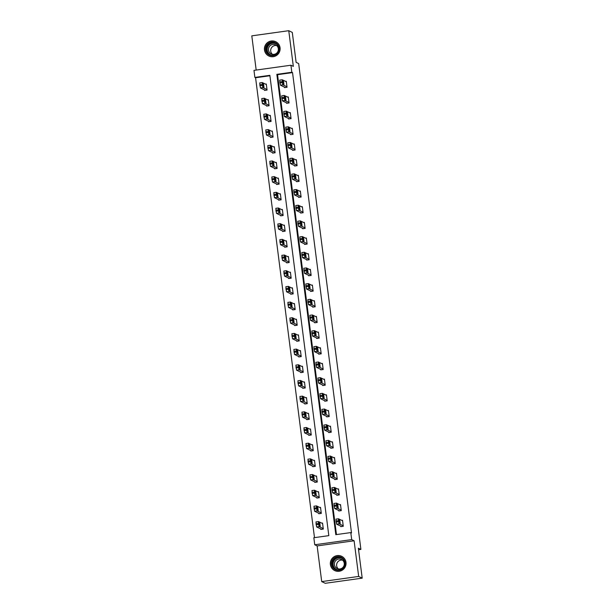 <?xml version="1.0" encoding="UTF-8"?>
<svg xmlns="http://www.w3.org/2000/svg" width="614" height="614" viewBox="0 0 614 614"><rect width="100%" height="100%" fill="white"/><g stroke="black" fill="none" stroke-linecap="round" stroke-linejoin="round"><path stroke-width="0.92" d="M264.481 49.941A7.928 7.836 -64.3 0 0 276.853 55.237A7.928 7.836 -64.3 0 0 275.717 41.706A7.928 7.836 -64.3 0 0 264.481 49.941M330.401 564.535A7.928 7.836 -64.3 0 0 342.773 569.83A7.928 7.836 -64.3 0 0 341.637 556.299A7.928 7.836 -64.3 0 0 330.401 564.535M254.871 77.41L253.973 70.372L290.929 65.222L291.827 72.26L276.845 74.348L335.812 534.664L350.794 532.576L351.699 539.614L314.744 544.764L313.838 537.726L328.82 535.638L269.853 75.322L254.871 77.41L255.577 77.748L314.491 537.634M358.561 549.753L360.902 549.423L298.665 63.58L296.125 62.352L292.287 32.404L288.757 30.7L251.801 35.85L256.184 70.065M360.902 549.423L358.361 548.202L362.199 578.15L325.243 583.3L321.713 581.596L358.668 576.446L354.101 540.773L351.699 539.614M354.101 540.773L317.139 545.923L321.713 581.596M317.139 545.923L314.744 544.764M362.199 578.15L358.668 576.446M269.907 75.752L255.577 77.748M320.746 528.915L320.807 529.421L323.309 529.076L322.534 523.044L321.774 523.151M318.735 513.243L318.796 513.741L321.299 513.396L320.523 507.364L319.764 507.471M316.724 497.563L316.793 498.061L319.288 497.716L318.512 491.684L317.76 491.791M314.721 481.883L314.782 482.381L317.277 482.036L316.509 476.004L315.749 476.111M312.71 466.203L312.772 466.701L315.274 466.356L314.498 460.323L313.739 460.431M310.699 450.522L310.768 451.029L313.263 450.676L312.488 444.643L311.728 444.751M308.696 434.842L308.758 435.349L311.252 434.996L310.484 428.971L309.725 429.071M306.685 419.162L306.747 419.669L309.249 419.316L308.474 413.291L307.714 413.399M304.674 403.482L304.744 403.989L307.238 403.644L306.463 397.611L305.703 397.719M302.671 387.81L302.733 388.309L305.227 387.964L304.46 381.931L303.7 382.038M300.66 372.13L300.722 372.629L303.224 372.284L302.449 366.251L301.689 366.358M298.65 356.45L298.719 356.949L301.213 356.604L300.438 350.571L299.678 350.678M296.639 340.77L296.708 341.269L299.202 340.923L298.435 334.891L297.675 334.998M294.636 325.09L294.697 325.597L297.191 325.243L296.424 319.219L295.664 319.318M292.625 309.41L292.686 309.916L295.188 309.563L294.413 303.539L293.653 303.638M290.614 293.73L290.683 294.236L293.177 293.891L292.402 287.859L291.642 287.966M288.611 278.058L288.672 278.556L291.166 278.211L290.399 272.179L289.639 272.286M286.6 262.378L286.661 262.876L289.163 262.531L288.388 256.498L287.628 256.606M284.589 246.698L284.658 247.196L287.152 246.851L286.377 240.818L285.617 240.926M282.586 231.017L282.647 231.516L285.142 231.171L284.374 225.138L283.614 225.246M280.575 215.337L280.636 215.844L283.138 215.491L282.363 209.458L281.603 209.566M278.564 199.657L278.633 200.164L281.128 199.811L280.352 193.786L279.593 193.886M276.553 183.977L276.622 184.484L279.117 184.131L278.349 178.106L277.589 178.213M274.55 168.297L274.611 168.804L277.106 168.459L276.338 162.426L275.579 162.533M272.539 152.625L272.601 153.124L275.103 152.779L274.328 146.746L273.568 146.853M270.528 136.945L270.597 137.444L273.092 137.099L272.317 131.066L271.557 131.173M268.525 121.265L268.587 121.764L271.081 121.418L270.313 115.386L269.554 115.493M266.514 105.585L266.576 106.084L269.078 105.738L268.303 99.706L267.543 99.813M264.504 89.905L264.573 90.411L267.067 90.058L266.292 84.034L265.532 84.133M350.794 532.576L351.5 532.921L292.533 72.598L277.551 74.685L336.464 534.571M340.724 526.137L340.785 526.635L343.28 526.29L342.512 520.258L341.752 520.365M338.713 510.457L338.774 510.955L341.277 510.61L340.501 504.578L339.742 504.685M336.702 494.777L336.771 495.275L339.266 494.93L338.491 488.897L337.731 489.005M334.691 479.097L334.76 479.603L337.255 479.25L336.487 473.225L335.728 473.325M332.688 463.416L332.75 463.923L335.252 463.57L334.476 457.545L333.717 457.645M330.677 447.736L330.739 448.243L333.241 447.898L332.466 441.865L331.706 441.973M328.667 432.064L328.736 432.563L331.23 432.218L330.455 426.185L329.703 426.293M326.663 416.384L326.725 416.883L329.219 416.538L328.452 410.505L327.692 410.612M324.652 400.704L324.714 401.203L327.216 400.858L326.441 394.825L325.681 394.932M322.642 385.024L322.711 385.523L325.205 385.178L324.43 379.145L323.67 379.252M320.638 369.344L320.7 369.851L323.194 369.498L322.427 363.465L321.667 363.572M318.628 353.664L318.689 354.171L321.191 353.817L320.416 347.793L319.656 347.892M316.617 337.984L316.686 338.491L319.18 338.137L318.405 332.113L317.645 332.22M314.606 322.304L314.675 322.81L317.169 322.465L316.402 316.433L315.642 316.54M312.603 306.632L312.664 307.13L315.166 306.785L314.391 300.753L313.631 300.86M310.592 290.952L310.653 291.45L313.155 291.105L312.38 285.073L311.62 285.18M308.581 275.272L308.65 275.77L311.144 275.425L310.369 269.392L309.617 269.5M306.578 259.592L306.639 260.09L309.134 259.745L308.366 253.712L307.606 253.82M304.567 243.911L304.628 244.418L307.13 244.065L306.355 238.04L305.595 238.14M302.556 228.231L302.625 228.738L305.12 228.385L304.344 222.36L303.585 222.46M300.553 212.551L300.614 213.058L303.109 212.713L302.341 206.68L301.581 206.788M298.542 196.879L298.604 197.378L301.106 197.033L300.33 191L299.571 191.107M296.531 181.199L296.6 181.698L299.095 181.353L298.32 175.32L297.56 175.427M294.528 165.519L294.59 166.018L297.084 165.673L296.316 159.64L295.557 159.747M292.517 149.839L292.579 150.338L295.081 149.993L294.306 143.96L293.546 144.067M290.506 134.159L290.575 134.666L293.07 134.312L292.295 128.28L291.535 128.387M288.496 118.479L288.565 118.986L291.059 118.632L290.292 112.608L289.532 112.707M286.492 102.799L286.554 103.305L289.048 102.952L288.281 96.928L287.521 97.035M284.482 87.119L284.543 87.625L287.045 87.28L286.27 81.248L285.51 81.355M290.929 65.222L293.331 66.381L288.757 30.7M292.533 72.598L291.827 72.26M277.551 74.685L276.845 74.348M343.218 525.784L339.12 523.811L338.452 520.664L338.452 518.784L342.574 520.764M338.429 518.792L335.981 519.137L336.625 524.164L341.545 526.528M339.511 523.151L339.082 519.935L339.78 520.265L340.21 523.481L339.511 523.151M323.24 528.57L319.142 526.597L318.474 523.443L318.497 521.57L322.596 523.542M321.567 529.314L316.647 526.942L315.98 521.915L318.451 521.578M319.533 525.937L320.232 526.267L319.802 523.044L319.103 522.714L319.533 525.937M334.185 558.095A6.861 6.785 115.7 0 1 343.71 559.293A6.861 6.785 115.7 0 1 342.428 568.909A6.861 6.785 115.7 0 1 332.903 567.704A6.861 6.785 115.7 0 1 334.185 558.095M342.198 568.541A6.355 6.278 -64.3 0 0 341.138 557.811A6.355 6.278 -64.3 0 0 334.561 558.533A6.355 6.278 -64.3 0 0 335.62 569.262A6.355 6.278 -64.3 0 0 342.198 568.541M338.352 568.902A5.004 4.943 115.7 0 1 342.558 560.168M336.334 560.06A5.004 4.943 115.7 0 1 341.514 559.492A5.004 4.943 115.7 0 1 342.351 567.942A5.004 4.943 115.7 0 1 337.17 568.51A5.004 4.943 115.7 0 1 336.334 560.06M344.216 558.303A7.882 7.79 -64.3 0 0 333.571 557.297A7.882 7.79 -64.3 0 0 337.93 571.358M279.132 47.969A6.861 6.785 115.7 0 1 273.253 55.69A6.861 6.785 115.7 0 1 265.647 49.849A6.861 6.785 115.7 0 1 271.518 42.12A6.861 6.785 115.7 0 1 279.132 47.969M266.215 49.811A6.355 6.278 -64.3 0 0 276.131 54.055A6.355 6.278 -64.3 0 0 275.218 43.218A6.355 6.278 -64.3 0 0 266.215 49.811M272.432 54.308A5.004 4.943 115.7 0 1 276.638 45.574M278.334 48.721A5.004 4.943 115.7 0 1 271.25 53.917A5.004 4.943 115.7 0 1 270.528 45.375A5.004 4.943 115.7 0 1 278.334 48.721M278.296 43.709A7.882 7.79 -64.3 0 0 264.649 49.987A7.882 7.79 -64.3 0 0 272.01 56.764M341.207 510.111L337.109 508.131L336.441 504.984L336.441 503.104L340.563 505.084M333.947 503.449L336.441 503.104L333.947 503.449L334.615 508.484L339.534 510.856M337.5 507.471L337.071 504.255L337.769 504.585L338.199 507.801L337.5 507.471M339.204 494.431L335.098 492.451L334.43 489.304L334.438 487.424L338.56 489.404M334.415 487.432L331.959 487.777L332.604 492.804L337.523 495.176M335.497 491.791L335.067 488.575L335.758 488.905L336.188 492.121L335.497 491.791M321.229 512.89L317.131 510.917L316.463 507.763L316.471 505.89L320.592 507.862M319.556 513.634L314.637 511.262L313.969 506.235L316.448 505.898M317.53 510.257L318.221 510.587L317.791 507.371L317.093 507.041L317.53 510.257M319.226 497.21L315.128 495.237L314.583 493.088L314.46 490.21L318.582 492.19M317.553 497.954L312.626 495.582L311.958 490.555L314.437 490.218L311.958 490.555M315.519 494.577L316.218 494.907L315.788 491.691L315.089 491.361L315.519 494.577M337.193 478.751L333.095 476.779L332.55 474.63L332.427 471.744L336.549 473.724M332.404 471.759L329.956 472.097L330.593 477.124L335.52 479.496M333.486 476.119L333.057 472.895L333.755 473.225L334.185 476.449L333.486 476.119M335.183 463.071L331.084 461.099L330.416 457.944L330.416 456.064L334.538 458.044M330.393 456.079L327.922 456.417L328.59 461.444L333.509 463.816M331.476 460.439L331.046 457.215L331.744 457.545L332.174 460.769L331.476 460.439M333.172 447.391L329.073 445.419L328.406 442.264L328.436 440.391L332.535 442.364M328.39 440.399L325.934 440.737L326.579 445.764L331.499 448.136M329.472 444.759L329.035 441.535L329.733 441.865L330.163 445.089L329.472 444.759M317.215 481.529L313.117 479.557L312.449 476.41L312.472 474.53L316.571 476.51M315.542 482.274L310.623 479.91L309.955 474.875L312.426 474.538M313.508 478.897L314.207 479.227L313.777 476.011L313.079 475.681L313.508 478.897M315.205 465.857L311.106 463.877L310.438 460.73L310.438 458.85L314.56 460.83M313.531 466.602L308.612 464.23L307.944 459.195L310.423 458.858M311.498 463.217L312.196 463.547L311.766 460.331L311.068 460.001L311.498 463.217M313.201 450.177L309.103 448.205L308.428 445.05L308.435 443.17L312.557 445.15M311.528 450.922L306.601 448.55L305.933 443.523L308.412 443.185M309.494 447.545L310.193 447.875L309.755 444.651L309.065 444.321L309.494 447.545M331.169 431.711L327.07 429.739L326.525 427.59L326.402 424.711L330.524 426.684M326.379 424.719L323.9 425.057L324.568 430.084L329.495 432.456M327.462 429.079L327.032 425.863L327.722 426.193L328.16 429.409L327.462 429.079M311.191 434.497L307.092 432.525L306.424 429.37L306.424 427.49L310.546 429.47M309.517 435.242L304.598 432.87L303.93 427.843L306.401 427.505M307.484 431.865L308.182 432.195L307.752 428.971L307.054 428.641L307.484 431.865M329.158 416.031L325.059 414.059L324.392 410.912L324.415 409.031L328.513 411.012M321.897 409.377L324.392 409.031L321.897 409.377L322.565 414.404L327.485 416.776M325.451 413.399L325.021 410.183L325.719 410.513L326.149 413.729L325.451 413.399M309.18 418.817L305.081 416.845L304.414 413.69L304.414 411.81L308.535 413.79M307.507 419.562L302.587 417.19L301.919 412.163L304.398 411.825M305.473 416.185L306.171 416.515L305.741 413.291L305.043 412.961L305.473 416.185M327.147 400.351L323.048 398.379L322.381 395.232L322.381 393.351L326.502 395.332M322.365 393.359L319.909 393.704L320.554 398.732L325.474 401.096M323.44 397.719L323.01 394.503L323.708 394.833L324.138 398.049L323.44 397.719M307.177 403.137L303.078 401.165L302.403 398.01L302.433 396.137L306.532 398.11M305.503 403.882L300.576 401.51L299.908 396.483L302.387 396.145L299.908 396.483M303.469 400.505L304.16 400.835L303.73 397.611L303.04 397.281L303.469 400.505M325.144 384.679L321.045 382.699L320.37 379.552L320.378 377.671L324.499 379.652M320.354 377.679L317.875 378.017L318.543 383.052L323.471 385.423M321.437 382.038L321.007 378.823L321.698 379.153L322.127 382.368L321.437 382.038M305.166 387.457L301.067 385.485L300.522 383.336L300.399 380.457L304.521 382.43M303.493 388.202L298.565 385.83L297.905 380.803L300.376 380.465M301.459 384.824L302.157 385.155L301.727 381.939L301.029 381.609L301.459 384.824M323.133 368.999L319.034 367.026L318.367 363.872L318.367 361.991L322.488 363.972M315.872 362.344L318.367 361.991L315.872 362.344L316.54 367.372L321.46 369.743M319.426 366.366L318.996 363.143L319.694 363.473L320.124 366.696L319.426 366.366M303.155 371.777L299.056 369.805L298.389 366.658L298.389 364.777L302.51 366.758M301.482 372.521L296.562 370.158L295.894 365.123L298.366 364.785M299.448 369.144L300.146 369.474L299.716 366.259L299.018 365.929L299.448 369.144M321.122 353.319L317.024 351.346L316.356 348.192L316.356 346.311L320.477 348.291M316.34 346.327L313.884 346.664L314.529 351.692L319.449 354.063M317.415 350.686L316.985 347.463L317.684 347.793L318.113 351.016L317.415 350.686M301.144 356.105L297.046 354.124L296.378 350.978L296.385 349.097L300.507 351.078M299.471 356.849L294.551 354.478L293.883 349.443L296.362 349.105L293.883 349.443M297.445 353.464L298.135 353.794L297.706 350.579L297.007 350.249L297.445 353.464M319.119 337.639L315.02 335.666L314.345 332.512L314.353 330.631L318.474 332.611M314.33 330.647L311.851 330.984L312.518 336.012L317.446 338.383M315.412 335.006L314.982 331.783L315.673 332.113L316.103 335.336L315.412 335.006M299.141 340.425L295.042 338.444L294.497 336.303L294.375 333.417L298.496 335.397M297.468 341.169L292.54 338.798L291.873 333.763L294.352 333.425M295.434 337.784L296.132 338.114L295.702 334.899L295.004 334.569L295.434 337.784M317.108 321.959L313.01 319.986L312.465 317.837L312.342 314.959L316.463 316.931M312.319 314.967L309.847 315.304L310.507 320.331L315.435 322.703M313.401 319.326L312.971 316.103L313.67 316.433L314.099 319.656L313.401 319.326M297.13 324.745L293.031 322.772L292.364 319.618L292.364 317.737L296.485 319.717M295.457 325.489L290.537 323.118L289.869 318.09L292.341 317.753M293.423 322.112L294.121 322.442L293.692 319.219L292.993 318.889L293.423 322.112M315.097 306.279L310.999 304.306L310.331 301.152L310.331 299.279L314.452 301.251M310.308 299.287L307.86 299.632L308.504 304.651L313.424 307.023M311.39 303.646L310.96 300.43L311.659 300.76L312.089 303.976L311.39 303.646M295.119 309.065L291.021 307.092L290.353 303.938L290.353 302.057L294.474 304.037M293.446 309.809L288.526 307.437L287.859 302.41L290.338 302.073M291.412 306.432L292.111 306.762L291.681 303.539L290.982 303.209L291.412 306.432M313.086 290.599L308.988 288.626L308.32 285.479L308.328 283.599L312.449 285.579M308.305 283.607L305.826 283.944L306.493 288.979L311.413 291.343M309.387 287.966L308.949 284.75L309.648 285.08L310.078 288.296L309.387 287.966M293.116 293.385L289.017 291.412L288.473 289.263L288.35 286.385L292.471 288.357M291.443 294.129L286.515 291.757L285.848 286.73L288.327 286.393M289.409 290.752L290.107 291.082L289.67 287.859L288.979 287.529L289.409 290.752M311.083 274.926L306.985 272.946L306.44 270.805L306.317 267.919L310.438 269.899M303.815 268.264L306.317 267.919L303.815 268.264L304.483 273.299L309.41 275.671M307.376 272.286L306.946 269.07L307.645 269.4L308.074 272.616L307.376 272.286M291.105 277.705L287.007 275.732L286.339 272.578L286.339 270.705L290.46 272.677M289.432 278.449L284.512 276.077L283.845 271.05L286.316 270.713M287.398 275.072L288.096 275.402L287.667 272.186L286.968 271.856L287.398 275.072M309.072 259.246L304.974 257.266L304.306 254.119L304.306 252.239L308.428 254.219M304.283 252.247L301.835 252.592L302.479 257.619L307.399 259.991M305.365 256.606L304.935 253.39L305.634 253.72L306.064 256.936L305.365 256.606M289.094 262.024L284.996 260.052L284.328 256.905L284.351 255.025L288.45 257.005M287.421 262.769L282.501 260.397L281.834 255.37L284.313 255.033L281.834 255.37M285.387 259.392L286.086 259.722L285.656 256.506L284.957 256.176L285.387 259.392M307.061 243.566L302.963 241.594L302.295 238.439L302.295 236.559L306.417 238.539M302.28 236.574L299.801 236.912L300.469 241.939L305.388 244.311M303.354 240.934L302.925 237.71L303.623 238.04L304.053 241.264L303.354 240.934M287.091 246.344L282.993 244.372L282.317 241.225L282.348 239.345L286.446 241.325M285.418 247.089L280.491 244.725L279.823 239.69L282.302 239.353M283.384 243.712L284.075 244.042L283.645 240.826L282.954 240.496L283.384 243.712M305.058 227.886L300.96 225.914L300.284 222.759L300.292 220.879L304.414 222.859M297.79 221.232L300.292 220.879L297.79 221.232L298.458 226.259L303.385 228.631M301.351 225.254L300.921 222.03L301.612 222.36L302.05 225.584L301.351 225.254M285.08 230.672L280.982 228.692L280.314 225.545L280.314 223.665L284.435 225.645M283.407 231.417L278.487 229.045L277.82 224.01L280.291 223.673M281.373 228.032L282.072 228.362L281.642 225.146L280.943 224.816L281.373 228.032M303.047 212.206L298.949 210.234L298.281 207.079L298.281 205.206L302.403 207.179M298.258 205.214L295.81 205.552L296.455 210.579L301.374 212.951M299.34 209.574L298.911 206.35L299.609 206.68L300.039 209.904L299.34 209.574M283.069 214.992L278.971 213.02L278.303 209.865L278.303 207.985L282.425 209.965M281.396 215.737L276.477 213.365L275.809 208.338L278.288 208L275.809 208.338M279.362 212.36L280.061 212.69L279.631 209.466L278.933 209.136L279.362 212.36M301.037 196.526L296.938 194.554L296.27 191.399L296.293 189.526L300.392 191.499M293.776 189.872L296.27 189.526L293.776 189.872L294.444 194.899L299.363 197.271M297.329 193.894L296.9 190.678L297.598 191.008L298.028 194.224L297.329 193.894M281.058 199.312L276.96 197.34L276.292 194.185L276.3 192.305L280.421 194.285M279.385 200.057L274.466 197.685L273.798 192.658L276.277 192.32M277.359 196.68L278.05 197.01L277.62 193.786L276.929 193.456L277.359 196.68M299.033 180.846L294.935 178.874L294.259 175.727L294.29 173.846L298.389 175.827M291.765 174.192L294.267 173.846L291.765 174.192L292.433 179.219L297.36 181.59M295.326 178.213L294.897 174.998L295.587 175.328L296.017 178.544L295.326 178.213M279.055 183.632L274.957 181.66L274.412 179.511L274.289 176.625L278.411 178.605M277.382 184.377L272.455 182.005L271.795 176.978L274.266 176.64M275.348 181L276.047 181.33L275.617 178.106L274.918 177.776L275.348 181M297.022 165.166L292.924 163.194L292.379 161.052L292.256 158.166L296.378 160.147M292.233 158.174L289.785 158.519L290.422 163.547L295.349 165.91M293.315 162.533L292.886 159.318L293.584 159.648L294.014 162.863L293.315 162.533M277.044 167.952L272.946 165.98L272.278 162.825L272.301 160.952L276.4 162.925M275.371 168.696L270.452 166.325L269.784 161.298L272.255 160.96L269.784 161.298M273.337 165.32L274.036 165.65L273.606 162.426L272.908 162.096L273.337 165.32M295.012 149.494L290.913 147.513L290.245 144.367L290.245 142.486L294.367 144.467M287.751 142.832L290.245 142.486L287.751 142.832L288.419 147.867L293.338 150.238M291.305 146.853L290.875 143.638L291.573 143.968L292.003 147.183L291.305 146.853M275.034 152.272L270.935 150.3L270.267 147.145L270.267 145.272L274.397 147.245M273.36 153.016L268.441 150.645L267.773 145.618L270.252 145.28M271.334 149.639L272.025 149.97L271.595 146.754L270.897 146.424L271.334 149.639M293.001 133.814L288.902 131.841L288.235 128.687L288.242 126.806L292.364 128.786M288.219 126.822L285.74 127.159L286.408 132.187L291.328 134.558M289.301 131.181L288.864 127.958L289.562 128.288L289.992 131.511L289.301 131.181M273.03 136.592L268.932 134.619L268.387 132.478L268.264 129.592L272.386 131.573M271.357 137.336L266.43 134.973L265.762 129.938L268.241 129.6M269.323 133.959L270.022 134.289L269.584 131.074L268.894 130.744L269.323 133.959M290.998 118.134L286.899 116.161L286.354 114.012L286.231 111.126L290.353 113.106M286.208 111.142L283.76 111.479L284.397 116.507L289.324 118.878M287.291 115.501L286.861 112.278L287.559 112.608L287.989 115.831L287.291 115.501M271.02 120.92L266.921 118.939L266.253 115.793L266.253 113.912L270.375 115.892M269.346 121.664L264.427 119.293L263.759 114.258L266.23 113.92M267.313 118.279L268.011 118.609L267.581 115.394L266.883 115.064L267.313 118.279M288.987 102.454L284.888 100.481L284.221 97.327L284.221 95.446L288.342 97.426M284.198 95.462L281.726 95.799L282.394 100.826L287.314 103.198M285.28 99.821L284.85 96.598L285.548 96.928L285.978 100.151L285.28 99.821M269.009 105.24L264.91 103.259L264.243 100.113L264.243 98.232L268.364 100.212M267.336 105.984L262.416 103.612L261.748 98.578L264.227 98.24M265.302 102.599L266 102.929L265.57 99.714L264.872 99.384L265.302 102.599M286.976 86.774L282.877 84.801L282.21 81.647L282.233 79.774L286.339 81.746M279.715 80.119L282.21 79.774L279.715 80.119L280.383 85.146L285.303 87.518M283.269 84.141L282.839 80.918L283.538 81.248L283.967 84.471L283.269 84.141M267.006 89.56L262.907 87.587L262.232 84.433L262.239 82.552L266.361 84.532M265.332 90.304L260.405 87.932L259.737 82.905L262.216 82.568M263.299 86.927L263.989 87.257L263.559 84.034L262.869 83.704L263.299 86.927M336.625 524.164L339.12 523.811M336.081 522.015L338.583 521.67M335.95 521.01L338.452 520.664M339.78 520.265L338.997 520.373M319.142 526.597L316.647 526.942M318.474 523.443L315.98 523.796M318.605 524.448L316.103 524.801M319.027 523.159L319.802 523.044M335.996 569.424A6.355 6.278 115.7 0 1 335.298 558.886A6.355 6.278 115.7 0 1 341.499 557.996M342.696 558.878A6.148 6.071 -64.3 0 0 333.195 565.08A6.148 6.071 -64.3 0 0 337.431 569.815M270.076 54.83A6.355 6.278 115.7 0 1 266.952 50.164A6.355 6.278 115.7 0 1 275.579 43.402M276.776 44.285A6.148 6.071 -64.3 0 0 267.228 50.171A6.148 6.071 -64.3 0 0 271.511 55.222M334.615 508.484L337.109 508.131M334.07 506.335L336.572 505.99M333.947 505.33L336.441 504.984M337.769 504.585L336.994 504.693M332.604 492.804L335.098 492.451M332.067 490.655L334.561 490.31M331.936 489.65L334.43 489.304M335.758 488.905L334.983 489.013M317.131 510.917L314.637 511.262M316.463 507.763L313.969 508.116M316.594 508.768L314.099 509.121M317.016 507.479L317.791 507.371M315.128 495.237L312.626 495.582M314.46 492.09L311.958 492.436M314.583 493.088L312.089 493.441M315.005 491.799L315.788 491.691M330.593 477.124L333.095 476.779M330.056 474.975L332.55 474.63M329.925 473.97L332.427 473.624M333.755 473.225L332.972 473.333M328.59 461.444L331.084 461.099M328.045 459.295L330.547 458.95M327.922 458.29L330.416 457.944M331.744 457.545L330.969 457.653M326.579 445.764L329.073 445.419M326.042 443.623L328.536 443.27M325.911 442.617L328.406 442.264M329.733 441.865L328.958 441.98M313.117 479.557L310.623 479.91M312.449 476.41L309.955 476.756M312.58 477.416L310.078 477.761M312.994 476.119L313.777 476.011M311.106 463.877L308.612 464.23M310.438 460.73L307.944 461.076M310.569 461.736L308.074 462.081M310.991 460.439L311.766 460.331M309.103 448.205L306.601 448.55M308.428 445.05L305.933 445.396M308.558 446.056L306.064 446.401M308.98 444.759L309.755 444.651M324.568 430.084L327.07 429.739M324.031 427.943L326.525 427.59M323.9 426.937L326.402 426.584M327.722 426.193L326.947 426.3M307.092 432.525L304.598 432.87M306.424 429.37L303.922 429.716M306.555 430.376L304.053 430.721M306.969 429.079L307.752 428.971M322.565 414.404L325.059 414.059M322.02 412.263L324.522 411.91M321.897 411.257L324.392 410.912M325.719 410.513L324.936 410.62M305.081 416.845L302.587 417.19M304.414 413.69L301.919 414.043M304.544 414.696L302.05 415.041M304.966 413.399L305.741 413.291M320.554 398.732L323.048 398.379M320.017 396.583L322.511 396.237M319.886 395.577L322.381 395.232M323.708 394.833L322.933 394.94M303.078 401.165L300.576 401.51M302.403 398.01L299.908 398.363M302.533 399.016L300.039 399.369M302.955 397.726L303.73 397.611M318.543 383.052L321.045 382.699M318.006 380.903L320.5 380.557M317.875 379.897L320.37 379.552M321.698 379.153L320.922 379.26M301.067 385.485L298.565 385.83M300.399 382.33L297.897 382.683M300.522 383.336L298.028 383.689M300.944 382.046L301.727 381.939M316.54 367.372L319.034 367.026M315.995 365.223L318.497 364.877M315.865 364.217L318.367 363.872M319.694 363.473L318.912 363.58M299.056 369.805L296.562 370.158M298.389 366.658L295.894 367.003M298.519 367.663L296.017 368.009M298.941 366.366L299.716 366.259M314.529 351.692L317.024 351.346M313.992 349.543L316.486 349.197M313.861 348.537L316.356 348.192M317.684 347.793L316.908 347.9M297.046 354.124L294.551 354.478M296.378 350.978L293.883 351.323M296.508 351.983L294.014 352.329M296.93 350.686L297.706 350.579M312.518 336.012L315.02 335.666M311.981 333.862L314.475 333.517M311.851 332.865L314.345 332.512M315.673 332.113L314.898 332.22M295.042 338.444L292.54 338.798M294.375 335.298L291.873 335.643M294.497 336.303L292.003 336.649M294.92 335.006L295.702 334.899M310.507 320.331L313.01 319.986M309.97 318.19L312.465 317.837M309.84 317.185L312.342 316.832M313.67 316.433L312.887 316.548M293.031 322.772L290.537 323.118M292.364 319.618L289.869 319.963M292.494 320.623L289.992 320.968M292.916 319.326L293.692 319.219M308.504 304.651L310.999 304.306M307.959 302.51L310.461 302.157M307.837 301.505L310.331 301.152M311.659 300.76L310.884 300.868M291.021 307.092L288.526 307.437M290.353 303.938L287.859 304.283M290.483 304.943L287.989 305.288M290.906 303.646L291.681 303.539M306.493 288.979L308.988 288.626M305.956 286.83L308.451 286.485M305.826 285.825L308.32 285.479M309.648 285.08L308.873 285.188M289.017 291.412L286.515 291.757M288.35 288.258L285.848 288.611M288.473 289.263L285.978 289.616M288.895 287.974L289.67 287.859M304.483 273.299L306.985 272.946M303.945 271.15L306.44 270.805M303.815 270.145L306.317 269.799M307.645 269.4L306.862 269.508M287.007 275.732L284.512 276.077M286.339 272.578L283.837 272.931M286.469 273.583L283.967 273.936M286.884 272.294L287.667 272.186M302.479 257.619L304.974 257.266M301.934 255.47L304.437 255.125M301.812 254.465L304.306 254.119M305.634 253.72L304.851 253.828M284.996 260.052L282.501 260.397M284.328 256.905L281.834 257.251M284.459 257.903L281.964 258.256M284.881 256.614L285.656 256.506M300.469 241.939L302.963 241.594M299.931 239.79L302.426 239.445M299.801 238.785L302.295 238.439M303.623 238.04L302.848 238.148M282.993 244.372L280.491 244.725M282.317 241.225L279.823 241.571M282.448 242.231L279.953 242.576M282.87 240.934L283.645 240.826M298.458 226.259L300.96 225.914M297.92 224.11L300.415 223.765M297.79 223.105L300.284 222.759M301.612 222.36L300.837 222.468M280.982 228.692L278.487 229.045M280.314 225.545L277.812 225.891M280.444 226.551L277.942 226.896M280.859 225.254L281.642 225.146M296.455 210.579L298.949 210.234M295.91 208.438L298.412 208.085M295.779 207.432L298.281 207.079M299.609 206.68L298.826 206.788M278.971 213.02L276.477 213.365M278.303 209.865L275.809 210.211M278.434 210.871L275.932 211.216M278.856 209.574L279.631 209.466M294.444 194.899L296.938 194.554M293.906 192.758L296.401 192.405M293.776 191.752L296.27 191.399M297.598 191.008L296.823 191.115M276.96 197.34L274.466 197.685M276.292 194.185L273.798 194.531M276.423 195.191L273.928 195.536M276.845 193.894L277.62 193.786M292.433 179.219L294.935 178.874M291.896 177.078L294.39 176.725M291.765 176.072L294.259 175.727M295.587 175.328L294.812 175.435M274.957 181.66L272.455 182.005M274.289 178.505L271.787 178.858M274.412 179.511L271.918 179.856M274.834 178.213L275.617 178.106M290.422 163.547L292.924 163.194M289.885 161.398L292.379 161.052M289.754 160.392L292.256 160.047M293.584 159.648L292.801 159.755M272.946 165.98L270.452 166.325M272.278 162.825L269.784 163.178M272.409 163.831L269.907 164.184M272.831 162.541L273.606 162.426M288.419 147.867L290.913 147.513M287.874 145.718L290.376 145.372M287.751 144.712L290.245 144.367M291.573 143.968L290.798 144.075M270.935 150.3L268.441 150.645M270.267 147.145L267.773 147.498M270.398 148.151L267.904 148.504M270.82 146.861L271.595 146.754M286.408 132.187L288.902 131.841M285.871 130.038L288.365 129.692M285.74 129.032L288.235 128.687M289.562 128.288L288.787 128.395M268.932 134.619L266.43 134.973M268.264 131.473L265.762 131.818M268.387 132.478L265.893 132.824M268.809 131.181L269.584 131.074M284.397 116.507L286.899 116.161M283.86 114.357L286.354 114.012M283.729 113.352L286.231 113.007M287.559 112.608L286.776 112.715M266.921 118.939L264.427 119.293M266.253 115.793L263.751 116.138M266.384 116.798L263.882 117.144M266.798 115.501L267.581 115.394M282.394 100.826L284.888 100.481M281.849 98.677L284.351 98.332M281.726 97.68L284.221 97.327M285.548 96.928L284.773 97.035M264.91 103.259L262.416 103.612M264.243 100.113L261.748 100.458M264.373 101.118L261.879 101.463M264.795 99.821L265.57 99.714M280.383 85.146L282.877 84.801M279.846 83.005L282.34 82.652M279.715 82L282.21 81.647M283.538 81.248L282.762 81.363M262.907 87.587L260.405 87.932M262.232 84.433L259.737 84.778M262.362 85.438L259.868 85.783M262.784 84.141L263.559 84.034M335.958 519.129L338.452 518.784M318.474 521.57L315.98 521.915M334.891 570.598L335.574 570.928M341.729 556.399L342.412 556.729M275.809 41.806L276.492 42.136M268.97 56.004L269.653 56.334M331.936 487.769L334.438 487.424M316.471 505.89L313.969 506.235M329.933 472.097L332.427 471.744M327.922 456.417L330.416 456.064M325.911 440.737L328.406 440.391M312.449 474.53L309.955 474.875M310.438 458.85L307.944 459.195M308.435 443.17L305.933 443.523M323.9 425.057L326.402 424.711M306.424 427.49L303.93 427.843M304.414 411.81L301.919 412.163M319.886 393.697L322.381 393.351M317.875 378.017L320.378 377.671M300.399 380.457L297.905 380.803M298.389 364.777L295.894 365.123M313.861 346.664L316.356 346.311M311.851 330.984L314.353 330.631M294.375 333.417L291.873 333.763M309.847 315.304L312.342 314.959M292.364 317.737L289.869 318.09M307.837 299.624L310.331 299.279M290.353 302.057L287.859 302.41M305.826 283.944L308.328 283.599M288.35 286.385L285.848 286.73M286.339 270.705L283.845 271.05M301.812 252.584L304.306 252.239M299.801 236.912L302.295 236.559M282.325 239.345L279.823 239.69M280.314 223.665L277.82 224.01M295.787 205.552L298.281 205.206M276.3 192.305L273.798 192.658M274.289 176.625L271.795 176.978M289.762 158.512L292.256 158.166M270.267 145.272L267.773 145.618M285.74 127.159L288.242 126.806M268.264 129.592L265.762 129.938M283.729 111.479L286.231 111.126M266.253 113.912L263.759 114.258M281.726 95.799L284.221 95.446M264.243 98.232L261.748 98.578M262.239 82.552L259.737 82.905"/></g></svg>
